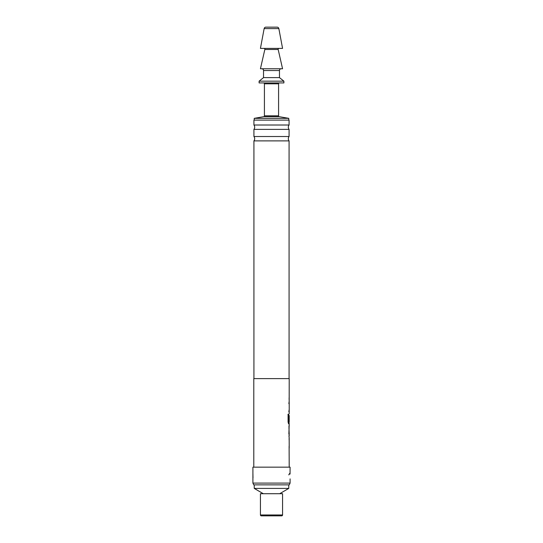 <?xml version="1.0" encoding="UTF-8"?>
<svg xmlns="http://www.w3.org/2000/svg" width="543" height="543" viewBox="0 0 543 543"><rect width="100%" height="100%" fill="white"/><g stroke="black" fill="none" stroke-linecap="round" stroke-linejoin="round"><path stroke-width="0.81" d="M278.165 49.481L264.835 49.481L260.436 68.757L282.564 68.757L278.165 49.481A0.882 0.882 0 0 1 279.027 48.395M264.835 49.481A0.882 0.882 0 0 0 263.973 48.395M289.073 140.881L253.927 140.881A3.543 3.543 0 0 0 253.927 136.517L289.073 136.517A3.543 3.543 0 0 0 289.073 140.881L289.073 378.627M289.073 129.377L253.927 129.377A3.543 3.543 0 0 0 253.927 125.012L289.073 125.012A3.543 3.543 0 0 0 289.073 129.377L289.073 136.517M289.12 438.011L289.12 439.871M289.12 446.129L289.12 447.989M289.12 426.045L288.951 434.047M289.086 427.789L288.862 434.047M289.12 434.047L289.12 435.791M288.856 420.906L289.12 415.497M289.12 423.696L289.086 421.755M289.12 401.759L288.856 403.619M289.12 409.877L288.856 411.737M289.12 397.795L289.12 399.648M260.436 514.968A0.882 0.882 0 0 0 261.319 515.85L281.681 515.85A0.882 0.882 0 0 0 282.564 514.968L282.564 493.716L260.436 493.716L260.436 514.968L282.564 514.968M263.307 493.716L254.239 488.408L288.761 488.408L288.761 484.865M254.239 488.408L254.239 484.865M279.693 493.716L288.761 488.408M278.851 28.596L282.564 48.395L260.436 48.395L264.149 28.596A1.772 1.772 0 0 1 265.887 27.15L277.113 27.15A1.772 1.772 0 0 1 278.851 28.596L264.149 28.596M281.24 68.757A1.772 1.772 0 0 0 279.469 70.529L263.531 70.529A1.772 1.772 0 0 0 261.76 68.757M279.469 70.529L279.469 77.615L283.894 81.158L283.894 82.923L259.106 82.923L259.106 81.158L263.531 77.615L263.531 70.529M279.469 82.923A0.882 0.882 0 0 0 278.579 83.812L278.579 115.822A0.882 0.882 0 0 0 279.319 116.697L288.761 118.34L288.761 120.112M263.531 82.923A0.882 0.882 0 0 1 264.421 83.812L264.421 115.822L278.579 115.822M279.319 116.697L263.681 116.697L254.239 118.34L254.239 120.112M263.681 116.697A0.882 0.882 0 0 0 264.421 115.822M252.909 478.872L252.909 473.143L252.997 477.888M290.091 478.878L290.091 483.094L252.909 483.094L252.909 478.878M290.057 473.428L290.091 467.156L252.909 467.156L252.909 473.143M290.091 473.143A3.543 3.543 0 0 0 288.808 474.908A3.543 3.543 0 0 1 290.091 473.143L290.003 474.134M290.091 483.094L289.263 484.865L253.737 484.865L252.909 483.094M289.073 125.012L289.073 120.112L253.927 120.112L253.927 125.012M253.927 129.377L253.927 136.517M253.927 140.881L253.927 378.627M289.175 403.619L289.209 378.627L253.791 378.627L253.791 467.156M289.12 447.866L289.209 467.156M289.209 447.989L289.175 446.129M289.175 439.871L289.209 446.129M289.209 439.871L289.161 438.011M288.951 435.907L289.209 438.011M289.209 435.907L288.951 425.929M289.161 423.818L289.209 425.929M289.209 423.818L288.611 423.818L288.082 422.087L288.082 414.275L288.645 414.275L288.672 421.755L289.209 421.755L289.209 415.497M289.161 411.737L289.209 413.841M289.209 411.737L289.175 409.877M289.209 403.619L289.209 409.877M288.951 427.789L289.209 434.047M288.761 118.34L254.239 118.34M283.894 81.158L259.106 81.158M279.469 77.615L263.531 77.615M288 414.275L288.557 414.275L288.672 421.755M289.12 423.818L288.523 423.818M278.579 83.812L264.421 83.812"/></g></svg>
